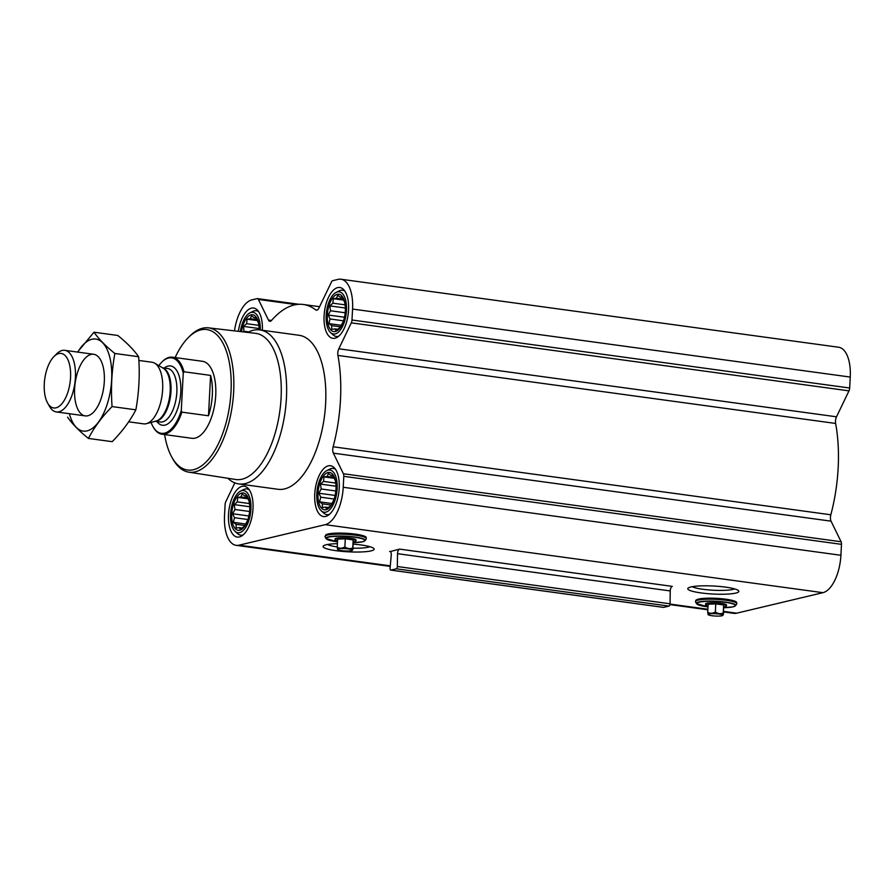 <?xml version="1.0" encoding="UTF-8"?>
<svg xmlns="http://www.w3.org/2000/svg" width="895" height="895" viewBox="0 0 895 895"><rect width="100%" height="100%" fill="white"/><g stroke="black" fill="none" stroke-linecap="round" stroke-linejoin="round"><path stroke-width="1.34" d="M369.915 546.711A22.241 3.49 3 0 1 368.292 547.214A22.241 3.49 3 0 1 353.022 548.199M337.236 546.946A22.241 3.49 3 0 1 327.548 544.484M325.78 535.635A20.026 3.144 3 0 1 345.884 533.252A20.026 3.144 3 0 1 365.619 537.716M353.245 544.126A25.563 4.005 3 0 1 373.853 548.512A25.563 4.005 3 0 1 371.033 550.895A25.563 4.005 3 0 1 340.268 551.197A25.563 4.005 3 0 1 323.442 545.872A25.563 4.005 3 0 1 337.404 543.657M389.616 551.488A3.882 1.801 -82.2 0 1 389.94 551.465A3.882 1.801 -82.2 0 1 391.249 555.18L390.075 568.258A1.947 0.906 -82.2 0 0 390.735 570.115A1.947 0.906 -82.2 0 0 390.891 570.104L396.306 568.817A1.947 0.906 -82.2 0 0 397.335 566.524L397.525 553.681A3.882 1.801 -82.2 0 1 399.595 549.116L390.254 551.566M723.585 611.945L733.844 613.343A33.999 15.808 -82.2 0 0 736.686 613.187L822.93 592.68A33.999 15.808 -82.2 0 0 840.908 555.28L841.479 544.339A3.882 1.801 -82.2 0 0 841.087 541.755L831.041 521.158A5.829 2.707 -82.2 0 1 830.828 514.782A108.81 50.579 -82.2 0 0 835.617 423.447A5.829 2.707 -82.2 0 1 836.512 416.801L848.986 390.858A3.882 1.801 -82.2 0 0 849.679 388.016L850.25 377.063A33.999 15.808 -82.2 0 0 838.626 347.238L340.928 279.229A33.999 15.808 -82.2 0 0 338.086 279.385L332.795 280.65A3.882 1.801 -82.2 0 0 331.418 282.082L318.933 308.025A5.829 2.707 -82.2 0 1 316.394 310.207A5.829 2.707 -82.2 0 1 315.734 309.916A108.81 50.579 -82.2 0 0 303.271 304.479A108.81 50.579 -82.2 0 0 271.532 320.432A5.829 2.707 -82.2 0 1 269.831 321.283A5.829 2.707 -82.2 0 1 268.444 320.041L258.398 299.445A3.882 1.801 -82.2 0 0 257.469 298.617A3.882 1.801 -82.2 0 0 257.145 298.639L251.853 299.892A33.999 15.808 -82.2 0 0 234.49 330.87M234.848 482.886L225.786 501.715A3.882 1.801 -82.2 0 0 225.104 504.556L224.522 515.509A33.999 15.808 -82.2 0 0 236.146 545.335A33.999 15.808 -82.2 0 0 238.999 545.178L325.232 524.671A33.999 15.808 -82.2 0 0 343.221 487.272L343.792 476.33A3.882 1.801 -82.2 0 0 343.389 473.746L333.354 453.15L831.041 521.158M735.735 593.094A25.563 4.005 3 0 1 704.969 593.396A25.563 4.005 3 0 1 688.132 588.071A25.563 4.005 3 0 1 713.516 586.024A25.563 4.005 3 0 1 738.543 590.711A25.563 4.005 3 0 1 735.735 593.094M696.276 600.702A20.026 3.144 3 0 1 716.369 598.33A20.026 3.144 3 0 1 736.104 602.794M241.493 331.687A18.851 8.76 97.8 0 1 250.868 314.895A18.851 8.76 97.8 0 1 259.047 326.742A18.851 8.76 97.8 0 1 259.136 329.841M243.955 331.978L243.597 326.406L246.651 323.688L247.065 319.179L250.298 318.765L251.473 315.79L254.281 317.814L255.634 317.143L258.431 322.882L259.125 327.749M343.3 321.383L340.268 327.29L335.86 330.68L334.931 328.912L331.698 329.326L331.709 325.623L328.901 323.598L330.087 318.978L328.219 315.018L330.523 310.766L329.83 305.9L332.884 303.181L333.309 298.673L336.542 298.259L337.717 295.283L340.514 297.308L341.868 296.637L344.664 302.365L345.358 307.242M345.325 310.778A18.851 8.76 97.8 0 1 343.165 321.764A18.851 8.76 97.8 0 1 328.957 326.865A18.851 8.76 97.8 0 1 332.974 297.509A18.851 8.76 97.8 0 1 345.28 306.235A18.851 8.76 97.8 0 1 345.325 310.778M333.958 499.6L330.926 505.507L326.518 508.897L325.59 507.129L322.357 507.543L322.368 503.84L319.56 501.815L320.757 497.195L318.877 493.234L321.182 488.983L320.488 484.106L323.542 481.398L323.968 476.89L327.201 476.464L328.375 473.5L331.172 475.525L332.526 474.842L335.323 480.581L336.017 485.448M335.983 488.994A18.851 8.76 97.8 0 1 333.824 499.981A18.851 8.76 97.8 0 1 319.616 505.071A18.851 8.76 97.8 0 1 323.632 475.726A18.851 8.76 97.8 0 1 335.949 484.441A18.851 8.76 97.8 0 1 335.983 488.994M247.714 520.107L244.682 526.025L240.285 529.415L239.357 527.636L236.123 528.061L236.135 524.347L233.326 522.322L234.512 517.713L232.644 513.741L234.949 509.49L234.255 504.623L237.309 501.905L237.723 497.396L240.968 496.982L242.131 494.006L244.939 496.031L246.293 495.36L249.09 501.088L249.783 505.966M249.75 509.501A18.851 8.76 97.8 0 1 247.579 520.498A18.851 8.76 97.8 0 1 233.382 525.589A18.851 8.76 97.8 0 1 237.388 496.233A18.851 8.76 97.8 0 1 249.705 504.959A18.851 8.76 97.8 0 1 249.75 509.501M663.284 607.325A1.947 0.906 -82.2 0 0 663.441 607.381A1.947 0.906 -82.2 0 0 663.609 607.369L669.012 606.083A1.947 0.906 -82.2 0 0 670.053 603.789L670.232 590.946A3.882 1.801 -82.2 0 1 672.302 586.37L399.595 549.116M339.227 488.222A25.642 11.926 97.8 0 1 323.52 516.549A25.642 11.926 97.8 0 1 315.174 489.52A25.642 11.926 97.8 0 1 330.468 465.724A25.642 11.926 97.8 0 1 339.227 488.222M348.569 310.006A25.642 11.926 97.8 0 1 332.862 338.332A25.642 11.926 97.8 0 1 324.516 311.303A25.642 11.926 97.8 0 1 339.798 287.508A25.642 11.926 97.8 0 1 348.569 310.006M238.35 331.329A25.642 11.926 97.8 0 1 253.565 308.025A25.642 11.926 97.8 0 1 262.347 330.266M252.994 508.729A25.642 11.926 97.8 0 1 237.276 537.056A25.642 11.926 97.8 0 1 228.941 510.027A25.642 11.926 97.8 0 1 244.223 486.231A25.642 11.926 97.8 0 1 252.994 508.729M247.814 332.425A77.72 36.124 97.8 0 1 259.863 329.919L299.064 335.278A77.72 36.124 97.8 0 1 325.635 403.466A77.72 36.124 97.8 0 1 278.021 489.285L238.82 483.926A77.72 36.124 97.8 0 1 227.889 478.288M340.928 279.229A33.999 15.808 -82.2 0 1 352.563 309.066L351.981 320.007A3.882 1.801 -82.2 0 1 351.299 322.849L338.813 348.793A5.829 2.707 -82.2 0 0 337.93 355.438A108.81 50.579 -82.2 0 1 333.141 446.773A5.829 2.707 -82.2 0 0 333.354 453.15M175.14 357.564A70.884 32.947 97.8 0 1 188.207 337.683A70.884 32.947 97.8 0 1 231.011 391.753A70.884 32.947 97.8 0 1 207.629 460.354A70.884 32.947 97.8 0 1 171.874 457.233A70.884 32.947 97.8 0 1 164.624 434.567M161.973 361.949A38.854 18.068 97.8 0 1 162.263 361.647A38.854 18.068 97.8 0 1 172.444 357.194L202.449 361.3A38.854 18.068 97.8 0 1 215.729 395.389A38.854 18.068 97.8 0 1 191.922 438.304L161.928 434.198A38.854 18.068 97.8 0 1 153.313 427.183A38.854 18.068 97.8 0 1 153.112 426.814M188.207 337.683L189.673 336.218A72.831 33.853 97.8 0 1 208.445 327.839A72.831 33.853 97.8 0 1 233.651 391.764A72.831 33.853 97.8 0 1 188.722 472.146A72.831 33.853 97.8 0 1 172.892 459.034L171.874 457.233M208.445 327.839L255.545 333.332A73.759 34.29 97.8 0 1 281.075 398.074A73.759 34.29 97.8 0 1 235.575 479.485L188.722 472.146M259.863 329.919A77.72 36.124 97.8 0 1 286.434 398.107A77.72 36.124 97.8 0 1 238.82 483.926M337.549 540.893A10.494 1.645 3 0 1 335.043 539.674L335.077 538.913A10.494 1.645 3 0 1 345.638 537.817A10.494 1.645 3 0 1 356.031 540.009L355.997 540.77A10.494 1.645 3 0 1 354.722 541.486A10.494 1.645 3 0 1 353.368 541.721M335.043 539.674A10.494 1.645 3 0 1 345.604 538.577A10.494 1.645 3 0 1 355.997 540.77M352.966 549.351L353.156 539.886L345.291 538.801L337.639 539.148L337.225 547.203C339.675 548.635 342.226 548.512 344.866 546.856C347.405 548.758 350.023 549.116 352.742 547.93L352.317 550.38A7.417 1.163 3 0 1 351.522 550.693A7.417 1.163 3 0 1 343.736 550.884A7.417 1.163 3 0 1 337.683 549.608A7.417 1.163 3 0 1 345.078 548.646A7.417 1.163 3 0 1 352.317 550.38M353.156 539.886L352.742 547.93M345.291 538.801L344.866 546.856M337.449 548.624L337.225 547.203M250.913 509.233A21.301 9.901 97.8 0 1 235.027 531.35A21.301 9.901 97.8 0 1 230.944 510.307A21.301 9.901 97.8 0 1 240.531 491.131A21.301 9.901 97.8 0 1 250.913 509.233M243.16 534.908A23.315 10.841 97.8 0 1 240.665 535.165A23.315 10.841 97.8 0 1 237.555 533.633L235.027 531.35M240.531 491.131L243.574 489.61A23.315 10.841 97.8 0 1 246.975 488.961A23.315 10.841 97.8 0 1 249.313 489.889M337.158 488.715A21.301 9.901 97.8 0 1 321.271 510.832A21.301 9.901 97.8 0 1 317.177 489.789A21.301 9.901 97.8 0 1 326.764 470.625A21.301 9.901 97.8 0 1 337.158 488.715M329.394 514.39A23.315 10.841 97.8 0 1 326.899 514.659A23.315 10.841 97.8 0 1 323.8 513.126L321.271 510.832M326.764 470.625L329.808 469.092A23.315 10.841 97.8 0 1 333.22 468.454A23.315 10.841 97.8 0 1 335.547 469.372M346.488 310.498A21.301 9.901 97.8 0 1 330.613 332.627A21.301 9.901 97.8 0 1 326.518 311.583A21.301 9.901 97.8 0 1 336.106 292.408A21.301 9.901 97.8 0 1 346.488 310.498M338.735 336.184A23.315 10.841 97.8 0 1 336.24 336.442A23.315 10.841 97.8 0 1 333.13 334.909L330.613 332.627M336.106 292.408L339.149 290.886A23.315 10.841 97.8 0 1 342.55 290.237A23.315 10.841 97.8 0 1 344.888 291.155M240.363 331.564A21.301 9.901 97.8 0 1 249.862 312.914A21.301 9.901 97.8 0 1 260.3 329.986M249.862 312.914L252.916 311.393A23.315 10.841 97.8 0 1 256.317 310.755A23.315 10.841 97.8 0 1 258.644 311.673M244.939 496.031L246.774 496.289M240.968 496.982L247.546 497.877M237.723 497.396L247.949 498.795M237.309 501.905L249.515 503.572M234.255 504.623L249.794 506.749M234.949 509.49L249.593 511.492M232.644 513.741L248.877 515.967M234.512 517.713L247.915 519.536M233.326 522.322L245.845 524.034M236.135 524.347L244.962 525.555M239.357 527.636L241.952 527.994M331.172 475.525L333.018 475.771M327.201 476.464L333.79 477.371M323.968 476.89L334.182 478.277M323.542 481.398L335.748 483.065M320.488 484.106L336.028 486.231M321.182 488.983L335.826 490.986M318.877 493.234L335.11 495.45M320.757 497.195L334.148 499.03M319.56 501.815L332.079 503.527M322.368 503.84L331.206 505.048M325.59 507.129L328.197 507.487M340.514 297.308L342.36 297.554M336.542 298.259L343.132 299.154M333.309 298.673L343.523 300.071M332.884 303.181L345.09 304.848M329.83 305.9L345.369 308.014M330.523 310.766L345.168 312.769M328.219 315.018L344.452 317.244M330.087 318.978L343.49 320.813M328.901 323.598L341.42 325.31M331.709 325.623L340.547 326.832M334.931 328.912L337.538 329.27M254.281 317.814L256.115 318.072M250.298 318.765L256.887 319.66M247.065 319.179L257.29 320.578M246.651 323.688L258.856 325.355M243.597 326.406L259.136 328.532M244.29 331.284L248.844 331.9M734.605 588.899A22.241 3.49 3 0 1 732.983 589.413A22.241 3.49 3 0 1 711.245 590.107A22.241 3.49 3 0 1 692.249 586.684M708.034 605.96A10.494 1.645 3 0 1 705.528 604.751L705.562 603.98A10.494 1.645 3 0 1 716.134 602.883A10.494 1.645 3 0 1 726.516 605.076L726.483 605.848A10.494 1.645 3 0 1 725.207 606.553A10.494 1.645 3 0 1 723.854 606.788M705.528 604.751A10.494 1.645 3 0 1 716.09 603.655A10.494 1.645 3 0 1 726.483 605.848M723.451 614.429L723.652 604.953L715.776 603.879L708.135 604.226L707.71 612.269C710.16 613.701 712.711 613.59 715.351 611.923C717.891 613.825 720.52 614.183 723.227 613.008L722.813 615.447A7.417 1.163 3 0 1 722.008 615.771A7.417 1.163 3 0 1 714.221 615.961A7.417 1.163 3 0 1 708.169 614.675A7.417 1.163 3 0 1 715.564 613.713A7.417 1.163 3 0 1 722.813 615.447M723.652 604.953L723.227 613.008M715.776 603.879L715.351 611.923M707.934 613.69L707.71 612.269M158.829 365.641A38.082 17.699 97.8 0 1 161.682 362.24A38.082 17.699 97.8 0 1 183.251 373.17L181.293 410.548A38.082 17.699 97.8 0 1 152.911 426.456A38.082 17.699 97.8 0 1 151.076 422.418M172.444 357.194A38.854 18.068 97.8 0 1 184.012 371.761L183.251 373.17M181.293 410.548L181.886 412.136A38.854 18.068 97.8 0 1 161.928 434.198M181.886 412.136L208.479 415.772A38.854 18.068 -82.2 0 0 212.316 394.919A38.854 18.068 -82.2 0 0 210.594 375.397L184.012 371.761M208.479 415.772L210.594 375.397M70.548 377.578A27.51 12.787 97.8 0 1 61.475 404.204A27.51 12.787 97.8 0 1 47.603 402.996A27.51 12.787 97.8 0 1 53.935 356.59A27.51 12.787 97.8 0 1 70.548 377.578M53.935 356.59L56.62 353.894A31.09 14.454 97.8 0 1 64.764 350.325A31.09 14.454 97.8 0 1 75.393 377.6A31.09 14.454 97.8 0 1 56.351 411.935A31.09 14.454 97.8 0 1 49.46 406.319L47.603 402.996M138.859 360.45L152.016 362.251A31.09 14.454 97.8 0 1 154.678 363.191A31.09 14.454 97.8 0 1 162.644 389.526A31.09 14.454 97.8 0 1 146.411 423.659A31.09 14.454 97.8 0 1 143.603 423.85L128.69 421.813M93.986 332.213L117.782 335.468C126.967 342.852 133.914 349.945 138.635 356.725C139.956 374.502 139.027 392.2 135.861 409.832C130.211 420.751 122.324 431.368 112.211 441.671L88.426 438.427C94.076 427.508 101.952 416.891 112.065 406.576C110.756 388.799 111.685 371.101 114.851 353.469C105.666 346.085 98.707 338.992 93.986 332.213L77.518 352.071M138.635 356.725L114.851 353.469M135.861 409.832L112.065 406.576M67.561 417.159C72.282 423.95 79.241 431.032 88.426 438.427M91.066 354.42A31.09 14.454 -82.2 0 0 74.587 394.259A31.09 14.454 -82.2 0 0 93.404 412.326A31.09 14.454 -82.2 0 0 100.564 359.891A31.09 14.454 -82.2 0 0 91.066 354.42M69.374 413.714A46.439 21.581 -82.2 0 0 107.668 402.739A46.439 21.581 -82.2 0 0 91.861 339.283A46.439 21.581 -82.2 0 0 77.787 352.104M238.999 545.178L390.298 565.853M670.031 604.08L707.867 609.249M723.607 611.397L736.686 613.187M325.232 524.671L822.93 592.68M390.891 570.104L663.609 607.369M396.306 568.817L669.012 606.083M397.335 566.524L670.053 603.789M397.525 553.681L670.232 590.946M343.792 476.33L841.479 544.339M343.221 487.272L840.908 555.28M343.389 473.746L841.087 541.755M333.141 446.773L830.828 514.782M337.93 355.438L835.617 423.447M338.813 348.793L836.512 416.801M351.299 322.849L848.986 390.858M351.981 320.007L849.679 388.016M352.563 309.066L850.25 377.063M315.734 309.916L317.121 310.106M268.444 320.041L271.509 320.455M258.398 299.445L296.055 304.591M365.126 540.58A19.69 3.088 3 0 0 345.727 536.183A19.69 3.088 3 0 0 325.97 538.521L337.505 541.811A19.354 3.032 3 0 1 328.174 537.246A19.354 3.032 3 0 1 354.398 537.213A19.354 3.032 3 0 1 362.531 541.777A19.354 3.032 3 0 1 353.312 542.639L362.643 541.777L365.126 540.58L366.223 538.913A20.697 3.244 3 0 0 345.828 534.304A20.697 3.244 3 0 0 325.053 536.765L326.026 534.651L329.349 533.722L345.649 533.241C366.122 534.583 366.323 537.559 366.089 537.257L366.223 538.913M735.623 605.646A19.69 3.088 3 0 0 716.213 601.261A19.69 3.088 3 0 0 696.455 603.599L707.99 606.888A19.354 3.032 3 0 1 698.659 602.313A19.354 3.032 3 0 1 724.894 602.279A19.354 3.032 3 0 1 733.016 606.855A19.354 3.032 3 0 1 723.809 607.705L733.128 606.844L735.623 605.646L736.708 603.991A20.697 3.244 3 0 0 716.313 599.37A20.697 3.244 3 0 0 695.549 601.832L695.851 600.187L699.834 598.789L716.145 598.307C736.607 599.661 736.809 602.626 736.585 602.324L736.708 603.991M164.232 368.035A29.927 13.906 97.8 0 1 180.79 392.211A29.927 13.906 97.8 0 1 171.65 420.314A29.927 13.906 97.8 0 1 156.916 421.556M154.678 363.191L163.226 368.225A27.186 12.631 97.8 0 1 170.195 391.249A27.186 12.631 97.8 0 1 155.998 421.097L146.411 423.659M162.666 367.901A27.007 12.552 97.8 0 1 170.979 391.395A27.007 12.552 97.8 0 1 155.372 421.265M162.498 367.8L167.6 368.505A27.007 12.552 97.8 0 1 176.841 392.189A27.007 12.552 97.8 0 1 160.294 422.015L155.182 421.321M390.735 570.115L663.441 607.381M303.271 304.479L319.571 306.705M257.469 298.617L298.964 304.289M236.146 545.335L390.242 566.39M669.952 604.606L707.844 609.786M325.97 538.521L325.053 536.765M240.665 535.165L242.511 535.423M246.975 488.961L248.832 489.218M326.899 514.659L328.756 514.905M333.22 468.454L335.066 468.711M336.24 336.442L338.097 336.699M342.55 290.237L344.407 290.495M256.317 310.755L258.174 311.001M696.455 603.599L695.549 601.832M161.682 362.24L162.263 361.647M152.911 426.456L153.313 427.183M56.351 411.935L85.26 415.884M64.764 350.325L93.673 354.275"/></g></svg>
